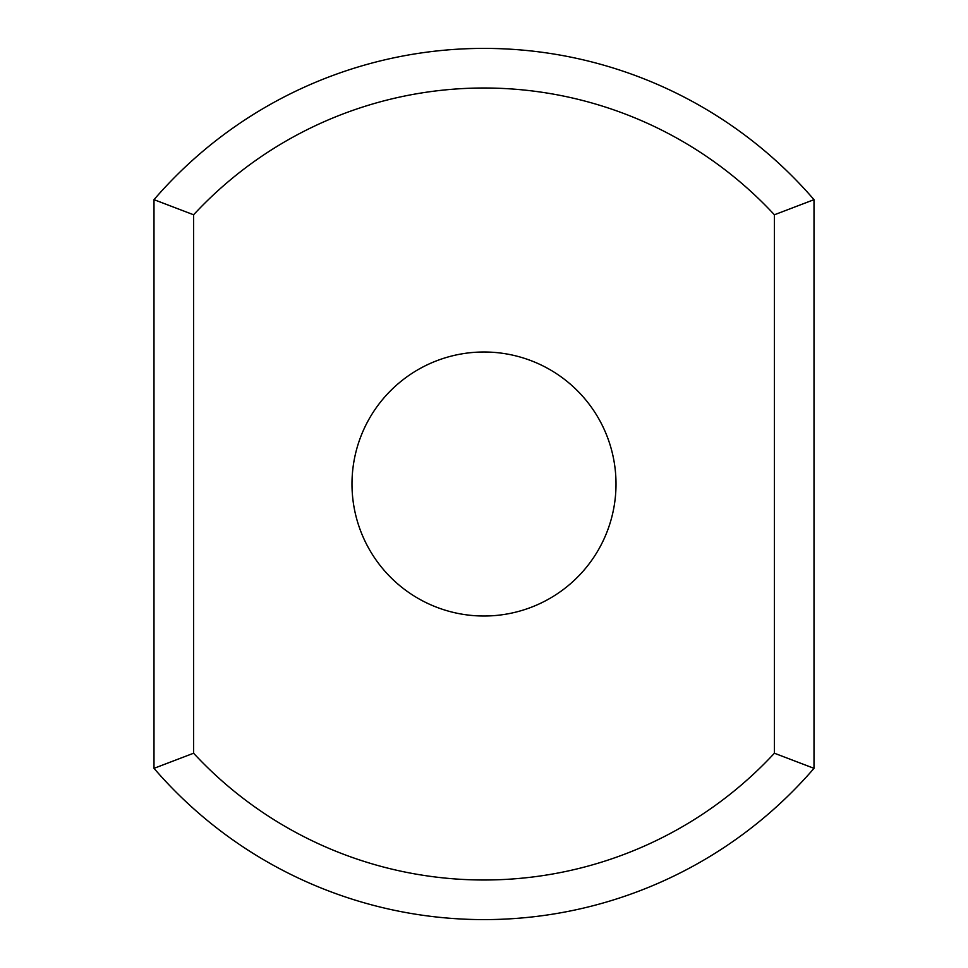 <?xml version="1.0" encoding="UTF-8"?>
<svg xmlns="http://www.w3.org/2000/svg" width="968" height="968" viewBox="0 0 968 968"><rect width="100%" height="100%" fill="white"/><g stroke="black" fill="none" stroke-linecap="round" stroke-linejoin="round"><path stroke-width="1.45" d="M774.4 753.225L814.003 768.338A435.6 435.6 0 0 1 153.997 768.338L153.997 199.662L193.6 214.775A395.997 395.997 0 0 1 774.4 214.775L774.4 753.225A395.997 395.997 0 0 1 193.6 753.225L193.6 214.775M153.997 768.338L193.6 753.225M153.997 199.662A435.6 435.6 0 0 1 814.003 199.662L774.4 214.775M814.003 768.338L814.003 199.662M484 352.001A131.999 131.999 0 0 1 598.321 550.005A131.999 131.999 0 0 1 369.679 550.005A131.999 131.999 0 0 1 484 352.001"/></g></svg>
